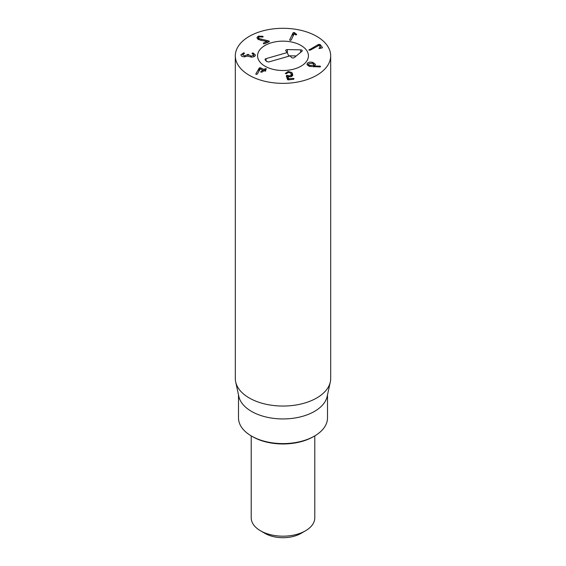 <?xml version="1.0" encoding="UTF-8"?>
<svg xmlns="http://www.w3.org/2000/svg" width="566" height="566" viewBox="0 0 566 566"><rect width="100%" height="100%" fill="white"/><g stroke="black" fill="none" stroke-linecap="round" stroke-linejoin="round"><path stroke-width="0.85" d="M318.078 44.65L320.108 44.488L322.387 47.41L321.955 47.99L318.927 48.315L320.568 47.36L319.005 45.365L310.267 50.141L308.902 50.084L318.078 44.65L318.078 45.86M320.49 48.372L320.568 47.36M322.387 47.777L321.955 47.99M320.108 44.488L320.108 46.773M318.955 44.261L318.955 45.379M308.902 50.084L309.135 49.553L309.135 50.24M293.018 32.87L294.087 32.439L296.662 34.583L295.756 34.929L294.157 33.826L291.221 39.988L290.245 40.391L289.735 39.754L293.018 32.87L293.018 36.231M296.478 34.795L296.478 34.094L296.662 34.583M294.971 32.87L294.971 34.448M290.245 40.391L289.735 40.115M268.206 40.802L269.267 41.184L269.119 41.792L264.456 43.766L263.388 43.639L263.508 43.016L267.053 41.488L260.785 40.271L257.778 39.096L256.9 37.681L258.308 36.132L262.815 36.281L262.893 37.052L259.313 36.854L258.513 37.717L259.037 38.559L268.206 40.802L268.206 42.181M259.037 38.559L259.037 39.797M263.034 36.981L263.034 36.415L262.893 37.052M262.815 36.281L262.815 37.08M258.308 36.132L258.308 39.457M267.074 41.509L267.074 42.655M263.388 43.639L263.508 43.016L263.508 43.724M269.267 41.707L269.267 41.184L269.119 41.792M253.136 52.978L255.45 55.065C255.202 56.402 253.773 57.088 251.177 57.116L247.71 56.013L244.554 56.833C242.206 56.742 240.989 56.034 240.925 54.732L243.847 52.836L244.583 53.261L242.531 54.732L244.696 55.928L247.972 54.308L251.247 56.211L253.837 55.029L251.941 53.353L253.136 52.985L253.136 54.018M253.837 55.029L253.837 56.734L253.837 55.029M251.247 56.211L251.247 57.116M247.972 54.308L247.972 56.267M244.696 55.928L244.696 56.833M260.558 67.814L263.813 69.427L266.211 68.585L266.204 69.278L265.15 69.993L265.758 70.991L263.954 70.8L262.044 72.087L260.855 72.193L260.869 71.507L260.869 72.2L260.869 71.507L262.773 70.127L260.275 68.889L257.289 74.096L255.995 74.401L255.832 73.863L259.398 67.885L260.558 67.814L260.558 69.031M258.931 68.444L258.931 71.224M262.78 71.592L262.773 70.127M265.758 70.991L265.709 70.361L265.709 71.019M266.211 68.585L266.204 69.278L266.211 68.585M265.037 68.698L265.037 71.16M285.299 73.446L288.151 71.472L291.893 72.512L292.785 75.193L290.231 76.842L287.967 76.552L288.724 78.801L293.195 78.37L294.087 78.745L293.506 79.282L288.32 79.87L287.507 79.509L286.276 75.879L286.828 75.292L289.721 75.95L291.214 74.981L291.051 73.962L290.549 72.972L288.462 72.384L286.191 73.813L285.285 73.382M291.235 76.643L291.235 74.797L291.214 76.651M287.967 76.552L287.967 79.863M288.151 71.472L288.151 72.434M313.557 66.816L313.557 65.111C314.13 64.354 313.684 63.739 312.227 63.251L308.817 63.696C308.251 64.453 308.696 65.076 310.168 65.557L313.557 65.111L313.812 64.531L313.812 66.816M310.168 65.557L310.168 66.54M308.817 63.696L308.562 66.031M313.019 62.472L315.503 64.51L314.272 65.981L320.158 66.137L320.533 66.71L319.776 66.937L309.468 66.371L306.935 64.291L307.388 63.272C308.541 62.083 310.416 61.814 313.019 62.472L313.019 63.569M320.158 66.901L320.158 66.137L320.533 66.71M319.641 66.059L319.641 66.93M314.272 65.981L314.272 66.83M314.25 65.953L314.25 66.83M249.281 75.292A47.686 27.529 180 0 1 235.315 55.829A47.686 27.529 180 0 1 283 28.3A47.686 27.529 180 0 1 330.685 55.829A47.686 27.529 180 0 1 301.246 81.263A47.686 27.529 180 0 1 249.281 75.292M300.985 45.45A25.428 14.681 180 0 1 308.428 55.829A25.428 14.681 180 0 1 283 70.509A25.428 14.681 180 0 1 257.572 55.829A25.428 14.681 180 0 1 273.265 42.266A25.428 14.681 180 0 1 300.985 45.45M252.655 436.719L251.53 436.068L252.655 436.719A42.917 24.777 0 0 0 313.345 436.719L314.47 436.068A44.502 25.696 180 0 1 251.53 436.068L251.53 436.068A44.502 25.696 180 0 1 238.498 417.899L238.498 394.849M327.502 394.849L327.502 417.899A44.502 25.696 180 0 1 314.47 436.068M330.311 381.958L327.155 396.448A44.502 25.696 180 0 1 283 418.939A44.502 25.696 180 0 1 238.845 396.448L235.689 381.958A47.686 27.529 0 0 0 249.281 397.99A47.686 27.529 0 0 0 298.459 404.563A47.686 27.529 0 0 0 330.311 381.958A47.686 27.529 0 0 0 330.685 378.527L330.685 55.829M235.315 55.829L235.315 378.527A47.686 27.529 0 0 0 235.689 381.958M265.928 58.673L287.28 52.553L285.865 50.912A1.592 0.92 180 0 1 285.731 50.678A1.592 0.92 180 0 1 287.344 49.582L300.709 49.85A1.592 0.92 180 0 1 302.216 50.947A1.592 0.92 180 0 1 301.954 51.301L294.242 57.605A1.592 0.92 180 0 1 291.518 57.484L290.11 55.843L268.751 61.963L266.621 61.545L265.206 59.904A1.592 0.92 180 0 1 265.072 59.671A1.592 0.92 180 0 1 265.928 58.673L266.225 61.086M300.709 49.85L300.688 52.334M296.28 55.942L288.589 55.786M287.28 52.553L288.766 56.225M271.694 42.676A25.428 14.681 180 0 1 308.428 55.829A25.428 14.681 180 0 1 283 70.509A25.428 14.681 180 0 1 257.572 55.829A25.428 14.681 180 0 1 271.694 42.676M314.788 435.884L314.788 517.826A31.788 18.353 180 0 1 305.477 530.802A31.788 18.353 180 0 1 260.523 530.802L260.523 530.802A31.788 18.353 180 0 1 251.212 517.826L251.212 435.884M265.015 533.398L260.523 530.802L265.015 533.398A25.428 14.681 0 0 0 300.985 533.398L305.477 530.802M319.465 47.714L319.465 48.549M294.087 32.439L294.087 33.988M261.167 39.394L261.167 40.342M252.761 52.942L252.761 53.862M243.847 52.836L243.847 53.685M243.408 52.864L243.408 53.82M259.398 67.885L259.398 70.403M263.975 69.413L263.975 70.785M263.813 69.427L263.813 70.892M289.721 75.95L289.721 76.877M287.79 75.554L287.79 79.813M286.828 75.292L286.828 77.514M293.195 78.37L293.195 79.318M288.858 78.858L288.858 79.806M288.724 78.801L288.724 79.82M292.594 73.792L292.594 75.717M291.893 72.512L291.893 76.368M307.388 63.272L307.388 65.281M287.344 49.582L287.316 52.645M258.513 37.717L258.513 39.57M262.815 70.17L262.815 71.564M265.107 70.043L265.107 71.16"/></g></svg>
